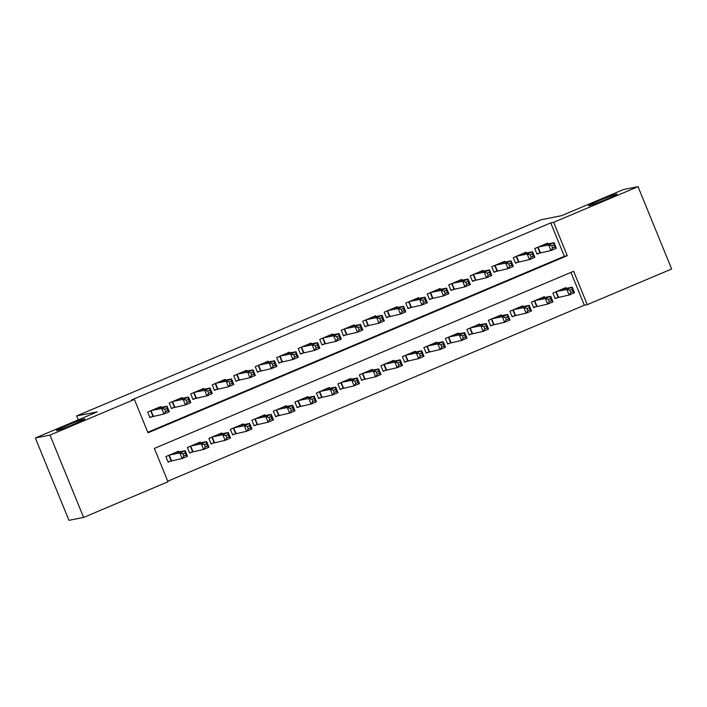 <?xml version="1.0" encoding="UTF-8"?>
<svg xmlns="http://www.w3.org/2000/svg" width="707" height="707" viewBox="0 0 707 707"><rect width="100%" height="100%" fill="white"/><g stroke="black" fill="none" stroke-linecap="round" stroke-linejoin="round"><path stroke-width="1.06" d="M84.389 418.924A15.404 0.751 157.8 0 1 84.884 418.924A15.404 0.751 157.8 0 1 72.653 424.721A15.404 0.751 157.8 0 1 56.86 430.554A15.404 0.751 157.8 0 1 56.366 430.563A15.404 0.751 157.8 0 1 68.597 424.766A15.404 0.751 157.8 0 1 84.389 418.924M616.531 194.107A15.404 0.751 157.8 0 1 617.034 194.098A15.404 0.751 157.8 0 1 604.803 199.895A15.404 0.751 157.8 0 1 589.011 205.737A15.404 0.751 157.8 0 1 588.516 205.737A15.404 0.751 157.8 0 1 600.738 199.94A15.404 0.751 157.8 0 1 616.531 194.107M671.65 269.005L587.261 304.655L573.633 271.276L154.365 448.406L167.992 481.785L83.603 517.436L49.994 435.097L134.392 399.446L148.01 432.825L567.279 255.695L553.661 222.316L638.05 186.666L671.65 269.005M167.762 481.228L584.327 305.238L587.261 304.655M49.994 435.097L35.35 437.995L68.95 520.334L83.603 517.436M160.94 407.409L160.622 406.622L147.719 412.075L149.99 417.634L153.755 416.043M182.441 398.324L182.123 397.537L169.22 402.99L171.492 408.549L175.256 406.967M203.943 389.239L203.625 388.452L190.722 393.905L192.993 399.473L196.749 397.882M225.445 380.154L225.118 379.376L212.224 384.82L214.495 390.388L218.251 388.797M246.937 371.069L246.619 370.291L233.725 375.735L235.997 381.303L239.753 379.712M268.439 361.984L268.121 361.206L255.227 366.659L257.489 372.218L261.254 370.627M289.941 352.899L289.623 352.121L276.72 357.574L278.991 363.133L282.756 361.542M311.442 343.823L311.124 343.036L298.221 348.489L300.493 354.048L304.257 352.457M332.944 334.738L332.626 333.951L319.723 339.404L321.994 344.963L325.759 343.381M354.446 325.653L354.127 324.867L341.225 330.319L343.496 335.887L347.261 334.296M375.947 316.568L375.629 315.79L362.726 321.234L364.998 326.802L368.762 325.211M397.449 307.483L397.131 306.705L384.228 312.149L386.499 317.717L390.264 316.126M418.951 298.398L418.632 297.62L405.73 303.073L408.001 308.632L411.766 307.041M440.452 289.313L440.134 288.536L427.231 293.988L429.502 299.547L433.267 297.956M461.954 280.237L461.636 279.451L448.733 284.903L451.004 290.462L454.769 288.871M483.455 271.152L483.137 270.366L470.235 275.818L472.506 281.377L476.262 279.795M504.957 262.067L504.63 261.281L491.736 266.733L494.007 272.301L497.763 270.71M526.45 252.982L526.132 252.205L513.238 257.648L515.509 263.216L519.265 261.625M566.121 288.403L565.803 287.625L552.901 293.078L555.172 298.637L558.928 297.046M544.62 297.488L544.302 296.71L531.399 302.154L533.67 307.722L537.435 306.131M523.118 306.573L522.8 305.795L509.897 311.239L512.168 316.807L515.933 315.216M501.617 315.658L501.298 314.871L488.396 320.324L490.667 325.892L494.432 324.301M480.115 324.743L479.797 323.956L466.894 329.409L469.165 334.977L472.93 333.386M458.613 333.828L458.295 333.041L445.392 338.494L447.664 344.053L451.428 342.471M437.112 342.904L436.793 342.126L423.891 347.579L426.162 353.138L429.927 351.547M415.61 351.989L415.292 351.211L402.389 356.664L404.66 362.223L408.425 360.632M394.108 361.074L393.79 360.296L380.887 365.74L383.159 371.308L386.923 369.717M372.607 370.159L372.289 369.381L359.386 374.825L361.657 380.393L365.422 378.802M351.105 379.244L350.787 378.457L337.893 383.91L340.155 389.477L343.92 387.887M329.603 388.329L329.285 387.542L316.391 392.995L318.663 398.562L322.419 396.972M308.111 397.414L307.784 396.627L294.89 402.08L297.161 407.639L300.917 406.057M286.609 406.49L286.291 405.712L273.388 411.165L275.659 416.723L279.415 415.133M265.107 415.575L264.789 414.797L251.886 420.25L254.158 425.808L257.922 424.218M243.606 424.66L243.288 423.882L230.385 429.326L232.656 434.893L236.421 433.303M222.104 433.745L221.786 432.967L208.883 438.411L211.154 443.978L214.919 442.388M200.602 442.829L200.284 442.043L187.382 447.496L189.653 453.063L193.418 451.473M584.327 305.238L570.938 272.416M179.101 451.914L178.783 451.128L165.88 456.581L168.151 462.148L171.916 460.557M147.781 432.269L564.354 256.279L550.726 222.891L131.458 400.029L134.392 399.446M547.952 243.897L547.633 243.12L534.739 248.564L537.002 254.131L540.767 252.54M35.35 437.995L97.168 411.881L76.656 415.946L78.265 419.87M76.656 415.946L541.085 219.736L561.588 215.679L623.397 189.564L638.05 186.666M550.726 222.891L553.661 222.316M564.354 256.279L567.279 255.695M551.752 245.797L552.653 248.024L554.809 247.114L553.899 244.887L551.752 245.797L548.694 244.958L554.067 242.687L556.338 248.254L550.965 250.525L548.694 244.958L538.495 246.973M543.877 244.71L554.067 242.687L553.899 244.887M552.653 248.024L550.965 250.525L536.852 253.76M554.809 247.114L556.338 248.254M572.06 289.393L569.913 290.303L570.823 292.53L572.97 291.62L572.06 289.393L572.228 287.192L574.499 292.76L569.126 295.031L566.855 289.463L572.228 287.192L562.038 289.216M555.022 298.266L569.126 295.031L570.823 292.53M556.665 291.487L566.855 289.463L569.913 290.303M574.499 292.76L572.97 291.62M530.25 254.882L531.151 257.109L533.308 256.199L532.398 253.972L530.25 254.882L527.192 254.043L532.565 251.772L534.837 257.339L529.463 259.61L527.192 254.043L516.994 256.058M522.376 253.786L532.565 251.772L532.398 253.972M531.151 257.109L529.463 259.61L515.35 262.845M533.308 256.199L534.837 257.339M508.748 263.967L509.65 266.185L511.806 265.284L510.896 263.057L508.748 263.967L505.691 263.128L511.064 260.856L513.335 266.415L507.962 268.687L505.691 263.128L495.492 265.143M500.874 262.871L511.064 260.856L510.896 263.057M509.65 266.185L507.962 268.687L493.857 271.93M511.806 265.284L513.335 266.415M487.247 273.043L488.157 275.27L490.304 274.369L489.394 272.142L487.247 273.043L484.189 272.213L489.562 269.941L491.833 275.5L486.46 277.771L484.189 272.213L473.999 274.228M479.373 271.956L489.562 269.941L489.394 272.142M488.157 275.27L486.46 277.771L472.356 281.015M490.304 274.369L491.833 275.5M465.745 282.128L466.655 284.355L468.803 283.445L467.893 281.227L465.745 282.128L462.687 281.298L468.061 279.026L470.332 284.585L464.959 286.856L462.687 281.298L452.498 283.313M457.871 281.041L468.061 279.026L467.893 281.227M466.655 284.355L464.959 286.856L450.854 290.1M468.803 283.445L470.332 284.585M550.559 298.478L548.411 299.388L549.321 301.615L551.469 300.705L550.559 298.478L550.726 296.277L552.998 301.845L547.625 304.116L545.353 298.548L550.726 296.277L540.537 298.301M533.52 307.351L547.625 304.116L549.321 301.615M535.164 300.572L545.353 298.548L548.411 299.388M552.998 301.845L551.469 300.705M529.057 307.563L526.909 308.473L527.82 310.7L529.967 309.79L529.057 307.563L529.225 305.362L531.496 310.93L526.123 313.201L523.852 307.633L529.225 305.362L519.035 307.377M512.018 316.436L526.123 313.201L527.82 310.7M513.662 309.648L523.852 307.633L526.909 308.473M531.496 310.93L529.967 309.79M507.555 316.648L505.408 317.558L506.318 319.785L508.466 318.875L507.555 316.648L507.732 314.447L509.994 320.015L504.621 322.286L502.35 316.718L507.732 314.447L497.534 316.462M490.517 325.52L504.621 322.286L506.318 319.785M492.16 318.733L502.35 316.718L505.408 317.558M509.994 320.015L508.466 318.875M486.054 325.733L483.906 326.643L484.816 328.861L486.964 327.96L486.054 325.733L486.23 323.532L488.502 329.091L483.12 331.362L480.848 325.803L486.23 323.532L476.032 325.547M469.015 334.605L483.12 331.362L484.816 328.861M470.659 327.818L480.848 325.803L483.906 326.643M488.502 329.091L486.964 327.96M444.243 291.213L445.154 293.44L447.301 292.53L446.391 290.303L444.243 291.213L441.186 290.374L446.559 288.111L448.83 293.67L443.457 295.941L441.186 290.374L430.996 292.398M436.369 290.126L446.559 288.111L446.391 290.303M445.154 293.44L443.457 295.941L429.352 299.176M447.301 292.53L448.83 293.67M464.552 334.818L462.405 335.719L463.315 337.946L465.462 337.036L464.552 334.818L464.729 332.617L467 338.176L461.618 340.447L459.347 334.888L464.729 332.617L454.53 334.632M447.513 343.69L461.618 340.447L463.315 337.946M449.157 336.903L459.347 334.888L462.405 335.719M467 338.176L465.462 337.036M422.742 300.298L423.652 302.525L425.8 301.615L424.889 299.388L422.742 300.298L419.684 299.459L425.066 297.187L427.328 302.755L421.955 305.026L419.684 299.459L409.494 301.482M414.868 299.211L425.066 297.187L424.889 299.388M423.652 302.525L421.955 305.026L407.851 308.261M425.8 301.615L427.328 302.755M443.059 343.902L440.903 344.804L441.813 347.031L443.961 346.121L443.059 343.902L443.227 341.702L445.498 347.261L440.116 349.532L437.854 343.973L443.227 341.702L433.029 343.717M426.012 352.766L440.116 349.532L441.813 347.031M427.655 345.988L437.854 343.973L440.903 344.804M445.498 347.261L443.961 346.121M401.24 309.383L402.15 311.61L404.298 310.7L403.388 308.473L401.24 309.383L398.182 308.544L403.564 306.272L405.827 311.84L400.454 314.111L398.182 308.544L387.993 310.559M393.366 308.296L403.564 306.272L403.388 308.473M402.15 311.61L400.454 314.111L386.349 317.346M404.298 310.7L405.827 311.84M421.558 352.979L419.401 353.889L420.312 356.116L422.459 355.206L421.558 352.979L421.726 350.778L423.997 356.346L418.624 358.617L416.352 353.049L421.726 350.778L411.527 352.802M404.51 361.851L418.624 358.617L420.312 356.116M406.154 355.073L416.352 353.049L419.401 353.889M423.997 356.346L422.459 355.206M379.739 318.468L380.649 320.695L382.796 319.785L381.886 317.558L379.739 318.468L376.681 317.629L382.063 315.357L384.334 320.925L378.952 323.196L376.681 317.629L366.491 319.644M371.864 317.372L382.063 315.357L381.886 317.558M380.649 320.695L378.952 323.196L364.847 326.431M382.796 319.785L384.334 320.925M400.056 362.064L397.9 362.974L398.81 365.201L400.957 364.291L400.056 362.064L400.224 359.863L402.495 365.431L397.122 367.702L394.851 362.134L400.224 359.863L390.025 361.887M383.008 370.936L397.122 367.702L398.81 365.201M384.652 364.158L394.851 362.134L397.9 362.974M402.495 365.431L400.957 364.291M358.237 327.553L359.147 329.771L361.295 328.87L360.393 326.643L358.237 327.553L355.188 326.714L360.561 324.442L362.832 330.001L357.45 332.272L355.188 326.714L344.989 328.728M350.363 326.457L360.561 324.442L360.393 326.643M359.147 329.771L357.45 332.272L343.346 335.516M361.295 328.87L362.832 330.001M336.735 336.629L337.646 338.856L339.793 337.955L338.892 335.728L336.735 336.629L333.686 335.798L339.06 333.527L341.331 339.086L335.949 341.357L333.686 335.798L323.488 337.813M328.861 335.542L339.06 333.527L338.892 335.728M337.646 338.856L335.949 341.357L321.844 344.601M339.793 337.955L341.331 339.086M315.234 345.714L316.144 347.941L318.291 347.031L317.39 344.813L315.234 345.714L312.185 344.883L317.558 342.612L319.829 348.171L314.456 350.442L312.185 344.883L301.986 346.898M307.359 344.627L317.558 342.612L317.39 344.813M316.144 347.941L314.456 350.442L300.342 353.686M318.291 347.031L319.829 348.171M293.732 354.799L294.642 357.026L296.799 356.116L295.888 353.889L293.732 354.799L290.683 353.96L296.056 351.697L298.327 357.256L292.954 359.527L290.683 353.96L280.485 355.983M285.858 353.712L296.056 351.697L295.888 353.889M294.642 357.026L292.954 359.527L278.841 362.762M296.799 356.116L298.327 357.256M272.239 363.884L273.141 366.111L275.297 365.201L274.387 362.974L272.239 363.884L269.181 363.045L274.555 360.773L276.826 366.341L271.453 368.612L269.181 363.045L258.983 365.068M264.365 362.797L274.555 360.773L274.387 362.974M273.141 366.111L271.453 368.612L257.339 371.847M275.297 365.201L276.826 366.341M250.738 372.969L251.639 375.196L253.795 374.286L252.885 372.059L250.738 372.969L247.68 372.129L253.053 369.858L255.324 375.426L249.951 377.697L247.68 372.129L237.481 374.144M242.863 371.882L253.053 369.858L252.885 372.059M251.639 375.196L249.951 377.697L235.838 380.932M253.795 374.286L255.324 375.426M229.236 382.054L230.137 384.281L232.294 383.371L231.383 381.144L229.236 382.054L226.178 381.214L231.551 378.943L233.823 384.511L228.449 386.782L226.178 381.214L215.98 383.229M221.362 380.958L231.551 378.943L231.383 381.144M230.137 384.281L228.449 386.782L214.345 390.017M232.294 383.371L233.823 384.511M207.734 391.139L208.645 393.357L210.792 392.456L209.882 390.229L207.734 391.139L204.677 390.299L210.05 388.028L212.321 393.587L206.948 395.858L204.677 390.299L194.487 392.314M199.86 390.043L210.05 388.028L209.882 390.229M208.645 393.357L206.948 395.858L192.843 399.102M210.792 392.456L212.321 393.587M186.233 400.215L187.143 402.442L189.29 401.541L188.38 399.314L186.233 400.215L183.175 399.384L188.548 397.113L190.819 402.672L185.446 404.943L183.175 399.384L172.985 401.399M178.358 399.128L188.548 397.113L188.38 399.314M187.143 402.442L185.446 404.943L171.341 408.186M189.29 401.541L190.819 402.672M378.554 371.148L376.398 372.059L377.308 374.286L379.465 373.376L378.554 371.148L378.722 368.948L380.993 374.516L375.62 376.787L373.349 371.219L378.722 368.948L368.524 370.963M361.507 380.021L375.62 376.787L377.308 374.286M363.151 373.234L373.349 371.219L376.398 372.059M380.993 374.516L379.465 373.376M357.053 380.233L354.905 381.144L355.807 383.371L357.963 382.46L357.053 380.233L357.221 378.033L359.492 383.601L354.119 385.872L351.847 380.304L357.221 378.033L347.031 380.048M340.005 389.106L354.119 385.872L355.807 383.371M341.649 382.319L351.847 380.304L354.905 381.144M359.492 383.601L357.963 382.46M335.551 389.318L333.404 390.229L334.305 392.447L336.461 391.545L335.551 389.318L335.719 387.118L337.99 392.677L332.617 394.948L330.346 389.389L335.719 387.118L325.529 389.133M318.512 398.191L332.617 394.948L334.305 392.447M320.147 391.404L330.346 389.389L333.404 390.229M337.99 392.677L336.461 391.545M314.049 398.403L311.902 399.305L312.803 401.532L314.96 400.622L314.049 398.403L314.217 396.203L316.489 401.762L311.115 404.033L308.844 398.474L314.217 396.203L304.028 398.218M297.011 407.276L311.115 404.033L312.803 401.532M298.646 400.489L308.844 398.474L311.902 399.305M316.489 401.762L314.96 400.622M292.548 407.488L290.4 408.39L291.311 410.617L293.458 409.707L292.548 407.488L292.716 405.288L294.987 410.847L289.614 413.118L287.342 407.559L292.716 405.288L282.526 407.303M275.509 416.352L289.614 413.118L291.311 410.617M277.153 409.574L287.342 407.559L290.4 408.39M294.987 410.847L293.458 409.707M271.046 416.564L268.899 417.475L269.809 419.702L271.956 418.791L271.046 416.564L271.214 414.364L273.485 419.931L268.112 422.203L265.841 416.635L271.214 414.364L261.024 416.388M254.007 425.437L268.112 422.203L269.809 419.702M255.651 418.659L265.841 416.635L268.899 417.475M273.485 419.931L271.956 418.791M249.544 425.649L247.397 426.56L248.307 428.787L250.455 427.876L249.544 425.649L249.712 423.449L251.984 429.016L246.61 431.288L244.339 425.72L249.712 423.449L239.523 425.473M232.506 434.522L246.61 431.288L248.307 428.787M234.15 427.744L244.339 425.72L247.397 426.56M251.984 429.016L250.455 427.876M228.043 434.734L225.895 435.645L226.806 437.872L228.953 436.961L228.043 434.734L228.22 432.534L230.482 438.101L225.109 440.373L222.838 434.805L228.22 432.534L218.021 434.549M211.004 443.607L225.109 440.373L226.806 437.872M212.648 436.82L222.838 434.805L225.895 435.645M230.482 438.101L228.953 436.961M206.541 443.819L204.394 444.73L205.304 446.957L207.451 446.046L206.541 443.819L206.718 441.619L208.98 447.186L203.607 449.458L201.336 443.89L206.718 441.619L196.519 443.634M189.503 452.692L203.607 449.458L205.304 446.957M191.146 445.905L201.336 443.89L204.394 444.73M208.98 447.186L207.451 446.046M164.731 409.3L165.641 411.527L167.789 410.617L166.879 408.399L164.731 409.3L161.673 408.469L167.046 406.198L169.318 411.757L163.944 414.028L161.673 408.469L151.484 410.484M156.857 408.213L167.046 406.198L166.879 408.399M165.641 411.527L163.944 414.028L149.84 417.271M167.789 410.617L169.318 411.757M185.04 452.904L182.892 453.814L183.802 456.033L185.95 455.131L185.04 452.904L185.216 450.704L187.488 456.262L182.106 458.534L179.834 452.975L185.216 450.704L175.018 452.719M168.001 461.777L182.106 458.534L183.802 456.033M169.645 454.99L179.834 452.975L182.892 453.814M187.488 456.262L185.95 455.131M538.062 247.158L540.298 252.638M537.709 247.309L539.927 252.744M558.088 297.249L555.87 291.814M558.459 297.143L556.232 291.664M516.57 256.243L518.797 261.714M516.207 256.394L518.425 261.829M495.068 265.328L497.295 270.799M494.706 265.478L496.924 270.914M473.566 274.413L475.793 279.884M473.204 274.563L475.422 279.99M452.065 283.498L454.292 288.969M451.702 283.648L453.921 289.075M536.586 306.334L534.368 300.899M536.966 306.228L534.731 300.749M515.085 315.419L512.867 309.984M515.465 315.304L513.229 309.834M493.583 324.504L491.374 319.069M493.963 324.389L491.727 318.919M472.082 333.589L469.872 328.154M472.462 333.474L470.226 328.004M430.563 292.574L432.799 298.054M430.201 292.725L432.419 298.16M450.58 342.665L448.371 337.239M450.96 342.559L448.724 337.089M409.061 301.659L411.297 307.138M408.699 301.809L410.917 307.245M429.087 351.75L426.869 346.324M429.458 351.644L427.222 346.174M387.56 310.744L389.796 316.223M387.206 310.894L389.416 316.329M407.586 360.835L405.367 355.4M407.957 360.729L405.721 355.25M366.058 319.829L368.294 325.3M365.705 319.979L367.914 325.414M386.084 369.92L383.866 364.485M386.455 369.814L384.219 364.335M344.556 328.914L346.792 334.384M344.203 329.064L346.421 334.499M323.055 337.999L325.291 343.469M322.701 338.149L324.92 343.575M301.553 347.084L303.789 352.554M301.2 347.234L303.418 352.66M280.052 356.16L282.287 361.639M279.698 356.319L281.916 361.745M258.55 365.245L260.786 370.724M258.196 365.395L260.415 370.83M237.048 374.33L239.284 379.809M236.695 374.48L238.913 379.915M215.555 383.415L217.783 388.885M215.193 383.565L217.411 389M194.054 392.5L196.281 397.97M193.691 392.65L195.91 398.085M172.552 401.585L174.779 407.055M172.19 401.735L174.408 407.161M364.582 379.005L362.364 373.57M364.953 378.89L362.718 373.42M343.081 388.09L340.862 382.655M343.452 387.975L341.216 382.505M321.579 397.175L319.361 391.74M321.95 397.06L319.723 391.59M300.077 406.251L297.859 400.825M300.448 406.145L298.221 400.675M278.576 415.336L276.357 409.91M278.947 415.23L276.72 409.76M257.074 424.421L254.856 418.986M257.454 424.315L255.218 418.836M235.572 433.506L233.354 428.071M235.952 433.4L233.717 427.921M214.071 442.591L211.853 437.156M214.451 442.476L212.215 437.006M192.569 451.676L190.36 446.241M192.949 451.561L190.713 446.09M151.051 410.67L153.286 416.14M150.688 410.82L152.906 416.246M171.067 460.761L168.858 455.326M171.448 460.646L169.212 455.175"/></g></svg>
